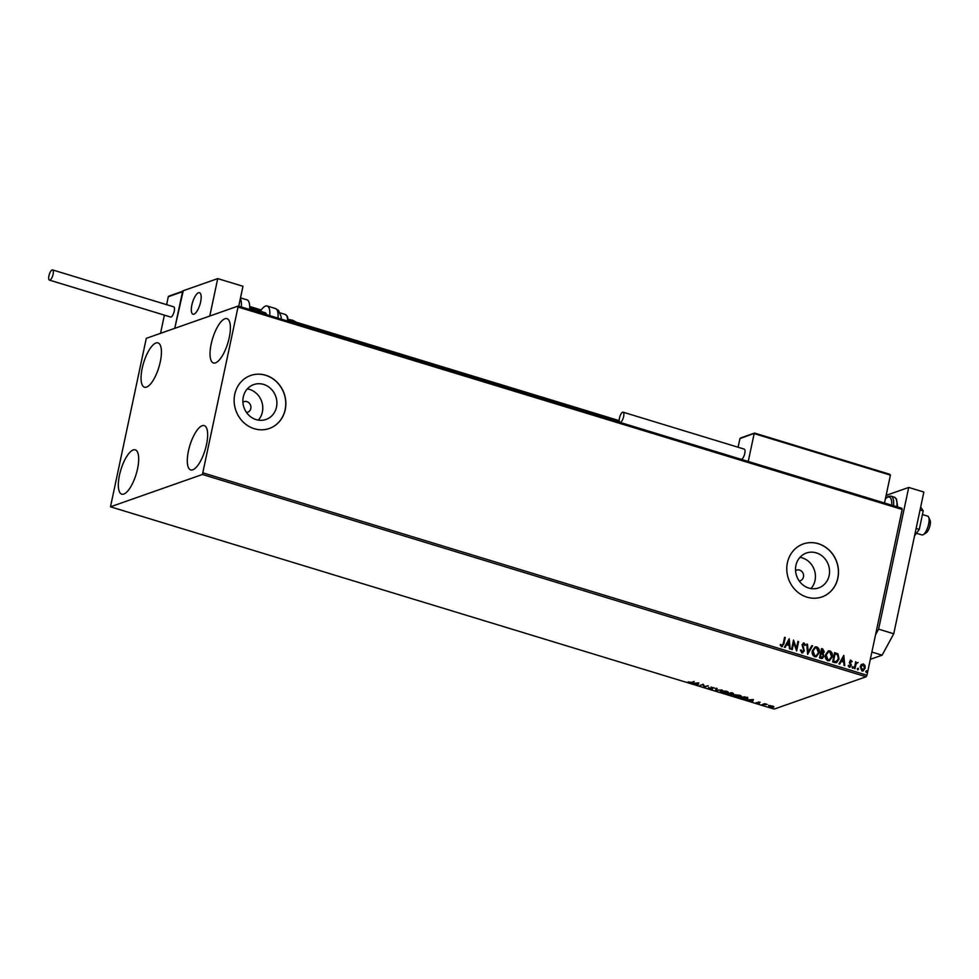 <?xml version="1.0" encoding="UTF-8"?>
<svg xmlns="http://www.w3.org/2000/svg" width="979" height="979" viewBox="0 0 979 979"><rect width="100%" height="100%" fill="white"/><g stroke="black" fill="none" stroke-linecap="round" stroke-linejoin="round"><path stroke-width="1.47" d="M799.194 580.963A5.617 5.115 70.6 0 0 801.789 571.43A5.617 5.115 70.6 0 0 795.548 570.622M246.549 412.526A5.617 5.115 70.6 0 0 249.143 402.993A5.617 5.115 70.6 0 0 242.902 402.173M243.281 396.96A18.479 16.827 70.6 0 0 248.764 415.157A18.479 16.827 70.6 0 0 266.019 419.453A18.479 16.827 70.6 0 0 276.494 407.08A18.479 16.827 70.6 0 0 271.012 388.883A18.479 16.827 70.6 0 0 253.757 384.588A18.479 16.827 70.6 0 0 243.281 396.96M258.321 420.113A18.479 16.827 70.6 0 0 262.372 412.049A18.479 16.827 70.6 0 0 247.332 388.883M795.927 565.397A18.479 16.827 70.6 0 0 801.422 583.594A18.479 16.827 70.6 0 0 818.664 587.902A18.479 16.827 70.6 0 0 829.14 575.53A18.479 16.827 70.6 0 0 823.657 557.332A18.479 16.827 70.6 0 0 806.402 553.025A18.479 16.827 70.6 0 0 795.927 565.397M810.967 588.563A18.479 16.827 70.6 0 0 815.017 580.486A18.479 16.827 70.6 0 0 799.99 557.332M787.41 562.729A28.085 25.576 70.6 0 0 795.743 590.386A28.085 25.576 70.6 0 0 821.956 596.921A28.085 25.576 70.6 0 0 837.877 578.112A28.085 25.576 70.6 0 0 829.543 550.455A28.085 25.576 70.6 0 0 803.331 543.932A28.085 25.576 70.6 0 0 787.41 562.729M821.907 596.945A28.085 25.576 70.6 0 0 837.767 578.161A28.085 25.576 70.6 0 0 829.458 550.516A28.085 25.576 70.6 0 0 803.269 543.945M234.764 394.292A28.085 25.576 70.6 0 0 243.098 421.949A28.085 25.576 70.6 0 0 269.311 428.484A28.085 25.576 70.6 0 0 285.232 409.675A28.085 25.576 70.6 0 0 276.898 382.018A28.085 25.576 70.6 0 0 250.685 375.483A28.085 25.576 70.6 0 0 234.764 394.292M269.262 428.496A28.085 25.576 70.6 0 0 285.122 409.712A28.085 25.576 70.6 0 0 276.812 382.079A28.085 25.576 70.6 0 0 250.624 375.495M229.245 337.633A23.178 7.954 107 0 1 213.446 362.976A23.178 7.954 107 0 1 211.183 343.984A23.178 7.954 107 0 1 226.969 318.652A23.178 7.954 107 0 1 229.245 337.633M137.537 468.843A23.178 7.954 107 0 1 121.751 494.175A23.178 7.954 107 0 1 119.475 475.182A23.178 7.954 107 0 1 135.261 449.851A23.178 7.954 107 0 1 137.537 468.843M160.275 361.887A23.178 7.954 107 0 1 144.488 387.219A23.178 7.954 107 0 1 142.212 368.226A23.178 7.954 107 0 1 157.998 342.895A23.178 7.954 107 0 1 160.275 361.887M206.508 444.588A23.178 7.954 107 0 1 190.721 469.932A23.178 7.954 107 0 1 188.445 450.94A23.178 7.954 107 0 1 204.232 425.608A23.178 7.954 107 0 1 206.508 444.588M770.265 705.614L773.924 706.728L769.665 707.034L768.613 705.761L770.265 705.614M773.924 706.728L773.594 707.279L773.337 706.3M762.005 704.672L764.807 703.681L767.144 704.427L762.005 704.672M760.145 702.237L758.811 702.298L759.374 703.363L756.106 702.653L758.676 703.167L758.125 702.09L760.145 702.237M758.676 703.167L758.909 702.543M742.437 698.7L740.381 698.076L744.211 696.73L747.515 697.831L747.687 699.079L742.486 698.455M747.515 697.831L747.405 698.651M727.25 694.074L731.08 692.728L733.418 694.062L731.766 694.099L732.182 694.857L727.25 694.074M715.355 690.452L716.359 688.237L717.093 688.47L716.334 690.146L722.135 689.999L715.355 690.452M699.961 685.753L703.106 684.199L704.672 686.548L708.209 685.753L704.378 687.099L702.812 684.749L700.058 685.276M691.615 682.375L694.16 681.47L692.251 682.596L688.066 681.91L691.615 682.375M110.48 506.804L202.433 474.472L238.24 306.023L146.287 338.342L110.48 506.804L774.169 709.09L866.109 676.77L202.433 474.472M698.81 682.889L697.917 685.129L695.017 683.44L692.141 683.379L698.81 682.889L697.917 685.129M709.653 688.775L708.515 687.87L711.88 688.775L711.256 687.209L714.792 688.127L711.953 687.405L712.553 688.983L709.714 688.518M711.88 688.775L711.133 686.989M712.333 688.102L712.553 688.983L712.063 688.543M720.997 690.917L726.381 691.223C728.474 692.018 728.951 692.606 727.801 692.985L722.404 692.655C720.336 691.872 719.871 691.296 720.997 690.917L720.446 691.345M728.376 692.545L727.507 692.557M734.128 694.919L739.512 695.237C741.617 696.032 742.094 696.607 740.944 696.987L735.535 696.669C733.479 695.873 733.002 695.298 734.128 694.919L733.577 695.347M741.507 696.546L740.638 696.571M753.389 699.52L752.496 701.772L752.08 700.829L746.72 700.009L753.389 699.52L752.496 701.772M238.24 306.023L901.916 508.309L902.185 509.459L238.497 307.173M861.373 664.484L863.441 663.909L865.032 665.598L865.179 668.229L861.948 670.994L860.198 666.711L861.373 664.484L863.441 663.909L865.032 665.598M863.16 670.982L861.948 670.994M857.323 662.942L856.038 664.117L854.948 668.73L854.263 668.522L855.719 661.682L856.184 662.905L858.069 662.526L856.87 663.003M855.695 661.816L855.964 662.979L858.069 662.526M850.286 660.176L852.146 661.498L851.62 661.963L850.898 660.984L850.053 661.706L851.265 665.634L849.405 667.176L848.206 665.818L848.732 665.304L849.515 666.307L850.58 665.463L849.356 662.648L850.384 660.14M850.898 660.984L850.078 662.379M850.127 667.164L849.405 667.176M848.512 665.377L849.295 666.381L850.58 665.463M834.695 662.563L832.639 661.939L834.622 652.577L838 653.96L839.04 659.026L836.604 662.648L834.695 662.563M819.509 657.925L821.491 648.575L822.739 648.955L824.281 651.892L823.033 653.629L823.914 656.444L821.271 658.463L819.509 657.925M822.409 658.463L821.271 658.463M807.614 654.302L806.769 644.084L807.516 644.304L808.152 652.063L811.811 645.614L812.546 645.846L807.614 654.302M792.219 649.615L791.534 649.407L793.528 640.046L796.453 648.367L797.934 641.392L798.619 641.6L796.625 650.962L793.7 642.652L792.219 649.615M780.447 644.5L781.805 645.675L783.249 643.546L784.583 637.317L785.256 637.525L783.91 643.852L781.597 646.629L780.165 645.039L780.667 644.427L782.111 645.687M782.441 646.629L781.597 646.629M203.265 472.955L866.941 675.241L902.185 509.459M789.221 638.736L790.175 648.991L789.441 648.759L789.172 645.491L786.688 644.733L785.146 647.449L784.399 647.229L789.221 638.736M800.846 649.958L801.899 651.941L803.686 650.656L802.058 644.72L804.102 643.007L805.472 645.112L804.811 645.528L803.881 643.974L802.743 644.88L804.359 650.876L801.96 652.834L800.406 650.191L801.067 649.885L802.658 651.879M803.294 643.032L805.472 645.112M803.881 643.974L802.523 644.965L802.902 646.213M802.866 652.822L801.96 652.834M812.337 650.802L815.164 646.911L816.743 646.862C818.958 648.159 819.753 650.142 819.142 652.834L816.315 656.701L814.712 656.725C812.533 655.428 811.738 653.458 812.337 650.802M825.468 654.804L828.307 650.913L829.886 650.876C832.101 652.161 832.896 654.143 832.272 656.836L829.446 660.703L827.842 660.727C825.664 659.442 824.869 657.46 825.468 654.804M843.8 655.367L844.755 665.622L844.02 665.402L843.739 662.122L841.267 661.363L839.725 664.092L838.979 663.86L843.8 655.367M852.256 667.213L852.99 666.601L852.66 668.155M857.469 668.792L858.191 668.192L858.595 669.146L857.861 669.746L857.971 668.265L858.595 669.146L857.861 669.746M865.962 671.386L866.684 670.774L867.088 671.729L866.354 672.34L866.464 670.86L867.088 671.729L866.354 672.34M866.941 675.241L866.109 676.77M784.546 637.451L785.256 637.525M785.036 637.598L783.689 643.925L781.389 646.715M789.123 638.908L789.943 648.918M784.987 647.413L786.688 644.733M788.793 641.012L786.957 643.937L789.074 644.439L788.793 641.012L787.177 643.864L789.074 644.439M793.479 640.254L796.453 648.367M797.909 641.526L798.619 641.6M798.399 641.673L796.453 650.839M792.023 649.554L793.7 642.652M801.899 651.941L802.547 651.928M803.184 643.081L803.881 643.093M803.661 644.047L802.523 644.965L803.661 644.047M802.682 646.299L803.539 647.4M803.318 647.486L804.359 650.876M804.151 650.949L801.74 652.92M806.782 644.231L807.516 644.304M807.296 644.39L808.152 652.063M811.738 645.736L812.546 645.846M812.325 645.92L807.614 654.241M815.066 646.948L816.743 646.862M816.523 646.948C818.738 648.233 819.545 650.227 818.921 652.907L819.142 652.834M818.921 652.907L816.205 656.738M815.213 647.914L812.803 651.084L814.675 655.832L816.094 655.759M818.456 652.626L816.572 647.841L815.323 647.878L813.011 651.011L814.883 655.759L816.192 655.722L818.456 652.626M821.467 648.71L824.281 651.892M824.061 651.965L823.033 653.629M822.813 653.703L823.914 656.444M823.694 656.517L822.299 658.5M820.94 657.484L823.241 656.236L822.531 654.241L821.124 653.703L820.169 657.252L822.176 657.533M821.454 652.92L823.596 651.696L821.968 649.738L821.112 652.809L822.605 652.956M821.112 652.809L822.495 653.005M821.968 649.738L821.332 652.736M820.169 657.252L822.066 657.582M821.124 653.703L820.39 657.178M828.197 650.949L829.886 650.876M829.666 650.949C831.881 652.234 832.676 654.229 832.052 656.909L832.272 656.836M832.052 656.909L829.335 660.739M828.344 651.916L825.933 655.086L827.806 659.834L829.225 659.773M831.599 656.628L829.702 651.843L828.454 651.879L826.154 655.012L828.026 659.76L829.335 659.736L831.599 656.628M834.597 652.712L838 653.96M837.779 654.033L839.04 659.026M838.819 659.1L836.494 662.685M835.907 661.792L838.367 658.818L837.449 654.731L835.099 653.739L833.3 661.253L836.347 661.669M835.099 653.739L833.521 661.18L836.25 661.706M843.702 655.551L844.522 665.561M839.566 664.043L841.267 661.363M843.372 657.643L841.536 660.568L843.653 661.07L843.372 657.643L841.756 660.495L843.653 661.07M850.824 660.213L852.146 661.498M850.678 661.058L849.833 661.78L850.678 661.058M849.858 662.453L851.265 664.508M851.045 664.582L851.265 665.634M851.045 665.708L849.197 667.25M849.295 666.381L850.359 665.536L849.295 666.381M852.036 667.286L852.77 666.675M853.174 667.629L852.44 668.241M857.102 663.016L856.038 664.117M855.817 664.19L854.753 668.669M857.249 668.877L857.971 668.265M858.375 669.22L857.641 669.832M861.153 664.57L863.233 663.995M864.824 665.671L865.179 668.229M864.959 668.302L863.05 671.019M863.05 664.827L860.651 667.005L861.899 670.223L862.878 670.162M862.34 664.814L863.27 664.753L860.871 666.919L862.768 670.211M861.899 670.223L864.494 668.033L863.27 664.753M865.742 671.459L866.464 670.86M866.868 671.802L866.134 672.414M698.027 684.602L697.403 684.407M697.599 683.978L697.941 683.232L695.702 683.391L697.599 683.978M704.329 686.524L702.812 684.749M709.775 688.237L708.625 687.344M712.149 688.041L711.525 688.017M712.443 687.564L712.675 688.445M716.983 688.433L716.334 690.146M716.395 689.889L715.465 690.489M721.229 691.615L720.617 691.101M721.413 690.807L722.771 692.52L727.128 692.777L727.678 691.749M727.128 692.777L726.014 691.37L721.756 690.746M733.528 693.524L731.888 693.56M732.843 693.316L732.182 692.753M732.72 693.854L730.138 693.499L732.72 693.854L732.121 693.046M730.236 693.022L728.315 694.135L731.509 694.662L730.089 693.744M731.178 693.805L731.509 694.662M734.372 695.616L733.76 695.102M734.544 694.809L735.914 696.522L740.259 696.779L740.822 695.751M740.259 696.779L739.145 695.384L734.886 694.76M747.626 697.293L747.797 698.541M747.124 698.333L746.904 697.305M744.505 697.072L741.458 698.149L747.001 698.871L746.793 697.843L744.554 696.828M746.855 697.562L747.001 698.871M752.606 701.233L751.982 701.037M752.178 700.609L752.521 699.863L750.281 700.034L752.178 700.609M764.807 703.705L763.742 704.011M769.775 706.495L768.723 705.235M772.908 707.083L772.211 706.128L769.286 705.969L770.008 706.911L772.908 707.083L772.26 705.932M769.359 705.626L770.008 706.911M200.622 301.924A11.234 3.855 107 0 1 192.961 314.21A11.234 3.855 107 0 1 191.86 305.007A11.234 3.855 107 0 1 199.52 292.721A11.234 3.855 107 0 1 200.622 301.924M183.134 291.252L174.751 328.344L182.706 290.91L217.73 278.599L242.963 286.284L238.741 306.17M164.386 315.14L160.519 333.349L209.775 316.033L217.73 278.599M916.442 533.261L921.912 534.926A9.827 3.378 -73 0 0 923.295 534.632A9.827 3.378 -73 0 0 923.466 534.522A9.827 3.378 -73 0 0 928.068 526.298A9.827 3.378 -73 0 0 928.63 517.132L930.05 520.302A7.024 2.411 107 0 1 929.646 526.849A7.024 2.411 107 0 1 926.367 532.711A7.024 2.411 107 0 1 926.244 532.796A7.024 2.411 107 0 1 926.11 532.87M197.734 293.186A11.234 3.855 -73 0 0 191.957 304.591A11.234 3.855 -73 0 0 192.961 314.21A11.234 3.855 -73 0 0 194.748 313.745A11.234 3.855 -73 0 0 200.524 302.34A11.234 3.855 -73 0 0 199.52 292.721A11.234 3.855 -73 0 0 197.734 293.186M928.63 517.132A9.827 3.378 -73 0 0 927.639 516.117L922.438 514.538M169.563 296.025L168.302 296.71L166.614 304.665M889.519 474.228L890.425 475.145L754.76 433.146L739.928 438.616L738.093 447.232M884.502 502.998L890.425 475.145L754.16 433.611L748.237 461.464M739.928 438.616L741.189 437.919M249.584 309.474A18.258 6.266 -73 0 0 246.989 299.843L240.504 297.873M249.669 308.006L265.125 312.717A11.234 3.855 107 0 1 265.762 313.121A11.234 3.855 107 0 1 266.508 314.638M260.402 311.273A18.258 6.266 107 0 1 267.169 305.999A18.258 6.266 107 0 1 268.209 306.66A18.258 6.266 107 0 1 269.763 315.63M278.012 318.151A18.258 6.266 -73 0 0 276.457 309.168A18.258 6.266 -73 0 0 275.417 308.52L278.55 310.441L281.169 316.853A15.444 5.299 107 0 1 281.254 319.13M53.111 274.279A5.336 1.836 -73 0 0 52.585 269.91A5.336 1.836 -73 0 0 48.95 275.748A5.336 1.836 -73 0 0 49.476 280.116A5.336 1.836 -73 0 0 53.111 274.279M49.476 280.116L170.603 317.037A5.336 1.836 -73 0 0 174.238 311.2A5.336 1.836 -73 0 0 173.711 306.831L52.585 269.91M620.148 422.426A5.336 1.836 -73 0 0 620.478 422.377A5.336 1.836 -73 0 0 623.488 417.201A5.336 1.836 -73 0 0 623.121 412.196A5.336 1.836 -73 0 0 622.644 412.22A5.336 1.836 -73 0 0 619.683 417.189A5.336 1.836 -73 0 0 619.866 422.341M741.287 459.347A5.336 1.836 -73 0 0 741.605 459.298A5.336 1.836 -73 0 0 744.615 454.121A5.336 1.836 -73 0 0 744.248 449.116L623.121 412.196M920.676 507.036L923.221 510.879L920.064 509.912M923.221 510.879L919.281 529.394L916.124 528.44M919.281 529.394L914.57 535.794M886.13 495.386L908.72 487.444L923.858 492.058L893.741 633.78L882.103 655.184L870.331 659.332M875.544 634.771L878.604 629.167L893.741 633.78M908.72 487.444L878.604 629.167M882.103 655.184L871.873 652.075M182.535 291.705L168.302 296.71M260.867 310.551L249.682 307.149M261.246 310L249.669 306.476L261.234 310.025M240.32 298.742A18.258 6.266 107 0 1 241.336 306.965M287.557 321.051A15.444 5.299 -73 0 0 286.162 315.005A15.444 5.299 -73 0 0 285.281 314.455L287.434 316.413L288.352 321.296M896.862 506.767A18.258 6.266 -73 0 0 894.268 497.136L896.507 499.033L897.682 507.024M891.759 505.213A16.851 5.788 -73 0 0 885.383 498.911M894.268 497.136L890.988 496.133A18.258 6.266 107 0 1 893.582 505.764M926.244 532.796L923.295 534.632M288.279 319.778L619.23 420.652M887.268 503.818L884.514 502.973M182.62 291.277L168.926 296.099M754.491 433.097L740.552 437.992M889.776 474.277L754.65 433.097M288.242 319.387L292.782 320.292L296.343 322.238M285.281 314.455L280.178 312.901M275.417 308.52L267.169 305.999M890.988 496.133L888.063 496.463L885.469 498.495"/></g></svg>
